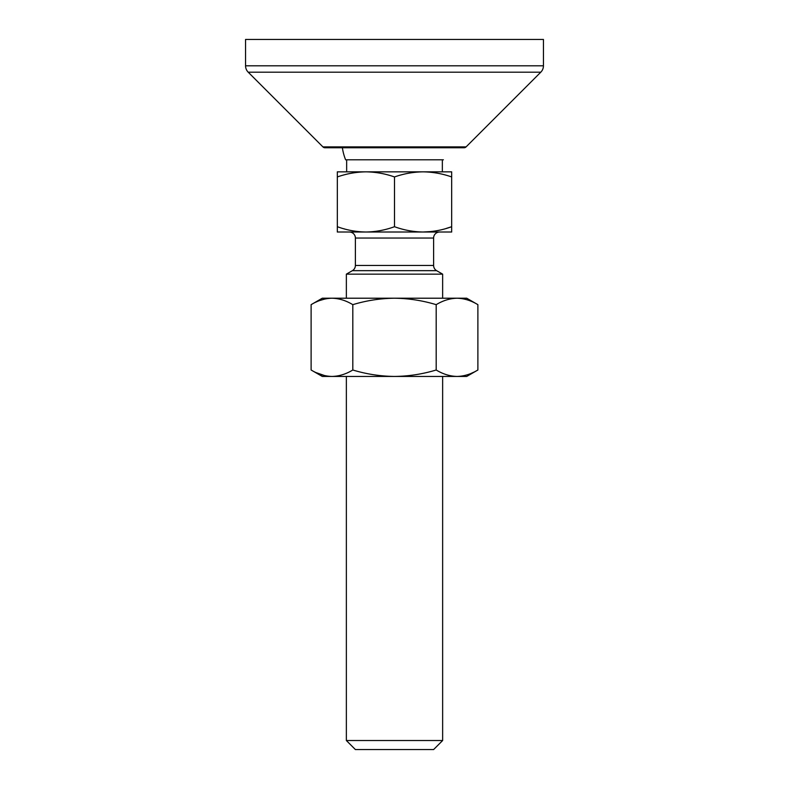<?xml version="1.0" encoding="UTF-8"?>
<svg xmlns="http://www.w3.org/2000/svg" width="789" height="789" viewBox="0 0 789 789"><rect width="100%" height="100%" fill="white"/><g stroke="black" fill="none" stroke-linecap="round" stroke-linejoin="round"><path stroke-width="1.18" d="M329.901 376.383L331.962 376.442C324.861 376.274 317.918 374.124 311.113 370.002L311.113 304.662L322.287 298.212L466.713 298.212L477.887 304.662C471.082 300.54 464.139 298.39 457.038 298.212C464.139 298.39 471.082 300.54 477.887 304.662L477.887 370.002C471.082 374.124 464.139 376.274 457.038 376.442L466.713 376.442L477.887 370.002M316.231 372.664L324.713 375.613M325.916 375.87L327.297 376.097M311.113 370.002L322.287 376.442L394.5 376.442C380.308 376.274 366.412 374.124 352.811 370.002C346.006 374.124 339.063 376.274 331.962 376.442M352.811 370.002L352.811 304.662C366.412 300.54 380.308 298.39 394.5 298.212C408.692 298.39 422.588 300.54 436.189 304.662C442.994 300.54 449.937 298.39 457.038 298.212M394.5 376.442L457.038 376.442C449.937 376.274 442.994 374.124 436.189 370.002C422.588 374.124 408.692 376.274 394.5 376.442M436.189 370.002L436.189 304.662M311.113 304.662C317.918 300.54 324.861 298.39 331.962 298.212C339.063 298.39 346.006 300.54 352.811 304.662M331.962 298.212L329.901 298.281M328.648 298.39L325.916 298.794M324.713 299.051L320.127 300.402M316.754 301.763L316.231 302M457.038 376.442L458.399 376.412M471.388 373.276L473.597 372.27M475.156 371.491L475.806 371.155M248.2 72.184L322.908 146.892A3.008 3.008 0 0 0 325.038 147.77L463.962 147.77A3.008 3.008 0 0 0 466.092 146.892L540.8 72.184A9.024 9.024 0 0 0 543.443 65.803L543.443 39.45L245.557 39.45L245.557 65.803A9.024 9.024 0 0 0 248.2 72.184L540.8 72.184M442.639 740.526L346.361 740.526L355.385 749.55L433.615 749.55L442.639 740.526L442.639 376.442M337.327 176.943L337.327 171.844L423.082 171.844C432.816 171.982 442.343 173.679 451.673 176.943L451.673 171.844L423.082 171.844C413.357 171.982 403.82 173.679 394.5 176.943C385.18 173.679 375.643 171.982 365.918 171.844C356.184 171.982 346.657 173.679 337.327 176.943L337.327 232.015L365.918 232.015C356.164 231.877 346.637 230.102 337.327 226.709M446.071 228.494L451.673 226.709C442.363 230.102 432.836 231.877 423.082 232.015C413.337 231.877 403.81 230.102 394.5 226.709C385.19 230.102 375.663 231.877 365.918 232.015L451.673 232.015L451.673 176.943M394.5 226.709L394.5 176.943M394.5 274.148L442.639 274.148L436.623 270.666L352.377 270.666L346.361 274.148L394.5 274.148M443.388 159.802L345.612 159.802A52.656 52.656 0 0 1 342.387 147.77M349.369 232.015A6.016 6.016 0 0 1 355.385 238.041L355.385 265.459A6.016 6.016 0 0 1 352.377 270.666M439.631 232.015A6.016 6.016 0 0 0 433.615 238.041L355.385 238.041M433.615 238.041L433.615 265.459A6.016 6.016 0 0 0 436.623 270.666M343.826 228.751L344.329 228.899M347.89 229.816L348.462 229.944M362.802 231.956L365.918 232.015M423.082 232.015L431.376 231.542M433.053 231.335L436.919 230.704M322.908 146.892L466.092 146.892M245.557 65.803L543.443 65.803M433.615 265.459L355.385 265.459M442.639 298.212L442.639 274.148M346.657 159.802L346.657 171.844M442.343 159.802L442.343 171.844M346.361 740.526L346.361 376.442M346.361 298.212L346.361 274.148"/></g></svg>
